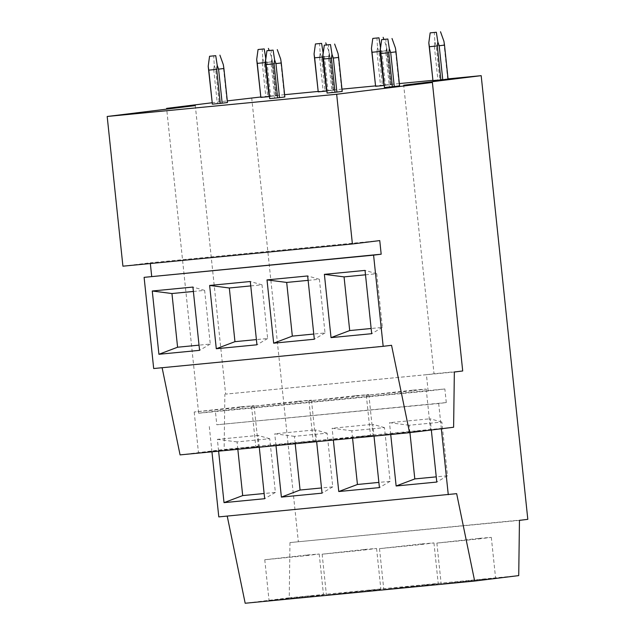 <?xml version="1.0" encoding="UTF-8"?>
<svg xmlns="http://www.w3.org/2000/svg" width="635" height="635" viewBox="0 0 635 635"><rect width="100%" height="100%" fill="white"/><g stroke="black" fill="none" stroke-linecap="round" stroke-linejoin="round"><path stroke-width="0.48" stroke-dasharray="3.17 2.38" d="M527.812 519.335L289.973 542.576L289.235 597.813L245.181 603.25M251.698 97.869L298.331 541.544M448.056 78.867L432.562 80.367M399.351 83.582L375.19 85.923M341.979 89.138L317.817 91.472M284.607 94.686L260.445 97.028M519.462 520.367L289.973 542.576M518.724 575.604L289.235 597.813M456.66 493.657L218.789 516.898M441.341 428.76L438.69 403.503L446.286 402.566L216.805 424.775L215.376 411.162L198.66 413.226L166.695 109.133M438.69 403.503L216.805 424.775M446.286 402.566L444.857 388.953L215.376 411.162M444.857 388.953L428.141 391.017L198.66 413.226M462.709 370.975L434.022 373.753L403.701 85.225M428.141 391.017L426.426 374.69L434.022 373.753M426.426 374.69L225.631 394.121L195.302 105.6M454.35 372.007L225.631 394.121M211.852 102.791L227.306 100.886M211.947 451.803L209.209 425.712M453.612 427.244L224.131 449.453L224.869 394.216M391.549 345.297L162.115 367.721M153.686 368.538L162.068 367.506M379.754 240.594L150.265 262.803L150.344 263.525M122.92 266.184L150.265 262.803M180.07 454.89L224.131 449.453M412.972 390.136L426.196 389.049L410.345 391.041L366.316 395.343L412.972 390.136M417.258 430.967L430.49 429.879L414.639 431.871L370.602 436.174L417.258 430.967M479.29 538.345L491.315 537.361L476.909 539.171L436.872 543.084L479.29 538.345M483.584 579.176L495.61 578.191L481.195 580.001L441.166 583.914L483.584 579.176M365.498 274.804L376.753 273.717L382.389 327.406L371.142 328.493M409.94 432.633L409.162 425.244L441.857 422.077L447.5 475.766L436.245 476.853M382.389 327.406L371.689 333.692M376.753 273.717L365.038 270.407M447.5 475.766L436.793 482.052M441.857 422.077L430.141 418.767L431.324 429.99M409.162 425.244L389.485 422.704L430.141 418.767M390.723 434.507L389.485 422.704M355.6 395.692L368.832 394.605L352.981 396.597L308.943 400.899L355.6 395.692M359.886 436.515L373.118 435.435L357.267 437.428L313.238 441.73L359.886 436.515M421.918 543.901L433.943 542.909L419.537 544.727L379.508 548.632L421.918 543.901M426.212 584.724L438.237 583.74L423.831 585.549L383.794 589.463L426.212 584.724M308.126 280.36L319.381 279.273L325.025 332.954L313.769 334.042M352.568 438.198L351.79 430.792L384.485 427.625L390.128 481.314L378.873 482.402M325.025 332.954L314.317 339.241M319.381 279.273L307.665 275.963M390.128 481.314L379.42 487.601M384.485 427.625L372.769 424.323L374.007 436.118M351.79 430.792L332.113 428.252L372.769 424.323M333.351 440.055L332.113 428.252M298.228 401.241L311.46 400.153L295.608 402.153L251.571 406.448L298.228 401.241M302.522 442.071L315.746 440.984L299.895 442.976L255.865 447.278L302.522 442.071M364.546 549.45L376.579 548.465L362.164 550.275L322.135 554.188L364.546 549.45M368.84 590.28L380.865 589.296L366.458 591.106L326.422 595.019L368.84 590.28M250.754 285.909L262.009 284.821L267.652 338.511L256.397 339.598M295.204 443.746L294.426 436.348L327.112 433.181L332.756 486.87L321.5 487.958M267.652 338.511L256.945 344.797M262.009 284.821L250.293 281.511M332.756 486.87L322.048 493.157M327.112 433.181L315.397 429.871L316.643 441.674M294.426 436.348L274.741 433.808L315.397 429.871M275.987 445.611L274.741 433.808M245.15 447.619L258.381 446.54L242.53 448.532L198.493 452.834L245.15 447.619M240.855 406.797L254.087 405.709L238.236 407.702L194.199 412.004L240.855 406.797M311.467 595.828L323.493 594.844L309.086 596.654L269.057 600.567L311.467 595.828M307.173 555.006L319.207 554.014L304.792 555.831L264.763 559.737L307.173 555.006M193.389 291.465L204.637 290.378L210.28 344.059L199.025 345.146M237.831 449.302L237.053 441.897L269.74 438.729L275.384 492.419L264.136 493.506M210.28 344.059L199.573 350.345M204.637 290.378L192.921 287.068M259.27 447.223L258.032 435.427L217.368 439.356L218.615 451.16M275.384 492.419L264.676 498.705M269.74 438.729L258.032 435.427M237.053 441.897L217.368 439.356M380.532 53.491L385.85 52.832L386.39 48.871L385.826 39.1M385.85 52.832L389.422 86.852L384.104 87.511M386.39 48.871L387.739 52.626L391.311 86.654L389.422 86.852M387.739 52.626L395.645 51.864L395.422 47.998M395.645 51.864L399.217 85.884L391.311 86.654M429.03 46.736L434.34 46.077L437.92 80.105L432.602 80.756M434.34 46.077L434.88 42.116L434.324 32.345M434.88 42.116L436.229 45.879L439.809 79.899L437.92 80.105M436.229 45.879L444.135 45.109L447.715 79.137L439.809 79.899M444.135 45.109L443.921 41.243M323.159 59.039L328.478 58.38L329.017 54.419L328.462 44.648M328.478 58.38L332.057 92.408L326.739 93.067M329.017 54.419L330.367 58.182L333.947 92.202L332.057 92.408M330.367 58.182L338.272 57.412L338.05 53.546M338.272 57.412L341.852 91.44L333.947 92.202M383.897 85.487L385.397 85.328L381.818 51.308L380.468 47.546M371.658 52.284L376.976 51.633L380.548 85.654L375.229 86.312M376.976 51.633L377.515 47.673L376.952 37.902M377.515 47.673L378.865 51.427L382.437 85.455L380.548 85.654M381.818 51.308L387.136 50.649L390.715 84.669L385.397 85.328M387.136 50.649L386.548 46.799L383.865 39.346M378.865 51.427L386.771 50.665L390.342 84.685L382.437 85.455M386.771 50.665L386.548 46.799M265.787 64.595L271.105 63.937L271.645 59.976L271.089 50.205M271.105 63.937L274.685 97.957L269.367 98.615M271.645 59.976L272.994 63.73L276.574 97.758L274.685 97.957M272.994 63.73L280.9 62.968L280.678 59.103M280.9 62.968L284.48 96.988L276.574 97.758M326.525 91.043L328.025 90.876L324.445 56.856L323.096 53.102M314.285 57.841L319.603 57.182L323.175 91.21L317.857 91.861M319.603 57.182L320.143 53.221L319.58 43.45M320.143 53.221L321.493 56.983L325.064 91.003L323.175 91.21M324.445 56.856L329.763 56.197L333.343 90.226L328.025 90.876M329.763 56.197L329.176 52.348L326.501 44.895M321.493 56.983L329.398 56.213L332.97 90.241L325.064 91.003M329.398 56.213L329.176 52.348M208.423 70.144L213.733 69.485L214.273 65.524L213.717 55.761M213.733 69.485L217.313 103.513L211.995 104.172M214.273 65.524L215.622 69.286L219.202 103.307L217.313 103.513M215.622 69.286L223.528 68.516L223.314 64.651M223.528 68.516L227.108 102.545L219.202 103.307M269.153 96.591L270.653 96.433L267.081 62.413L265.724 58.65M256.913 63.389L262.231 62.738L265.811 96.758L260.493 97.417M262.231 62.738L262.771 58.777L262.215 49.006M262.771 58.777L264.12 62.532L267.7 96.56L265.811 96.758M267.081 62.413L272.399 61.754L275.971 95.774L270.653 96.433M272.399 61.754L271.804 57.904L269.129 50.451M264.12 62.532L272.026 61.77L275.598 95.79L267.7 96.56M272.026 61.77L271.804 57.904M426.196 389.049L430.49 429.879M366.316 395.343L370.602 436.174M491.315 537.361L495.61 578.191M436.872 543.084L441.166 583.914M368.832 394.605L373.118 435.435M308.943 400.899L313.238 441.73M433.943 542.909L438.237 583.74M379.508 548.632L383.794 589.463M311.46 400.153L315.746 440.984M251.571 406.448L255.865 447.278M376.579 548.465L380.865 589.296M322.135 554.188L326.422 595.019M254.087 405.709L258.381 446.54M194.199 412.004L198.493 452.834M319.207 554.014L323.493 594.844M264.763 559.737L269.057 600.567"/><path stroke-width="0.95" d="M432.387 82.455L462.709 370.975L454.35 372.007L453.612 427.244L409.559 432.681L391.549 345.297L383.167 346.329L373.586 255.143L381.183 254.206L379.754 240.594L352.401 243.975L336.669 94.266L432.387 82.455L403.701 85.225L481.179 75.66L448.056 78.867M432.562 80.367L399.351 83.582M375.19 85.923L341.979 89.138M317.817 91.472L284.607 94.686M260.445 97.028L227.306 100.886M481.179 75.66L527.812 519.335L519.462 520.367L518.724 575.604L474.662 581.041L245.181 603.25L227.219 516.08M474.662 581.041L456.66 493.657L218.789 516.898L211.947 451.803M448.27 494.689L441.341 428.76M336.669 94.266L107.188 116.475L122.92 266.184L352.401 243.975M107.188 116.475L195.302 105.6L166.616 108.379L211.852 102.791M166.695 109.133L166.616 108.379M409.559 432.681L180.07 454.89L162.115 367.721M383.167 346.329L153.686 368.538L144.105 277.352L373.586 255.143M381.183 254.206L144.105 277.352M150.344 263.525L151.701 276.416M371.142 328.493L349.702 330.565L344.059 276.884L365.498 274.804M436.245 476.853L414.806 478.925L409.94 432.633M371.689 333.692L331.033 337.63L324.382 274.344L365.038 270.407L371.689 333.692M349.702 330.565L331.033 337.63M344.059 276.884L324.382 274.344M431.324 429.99L436.793 482.052L396.137 485.989L390.723 434.507M414.806 478.925L396.137 485.989M313.769 334.042L292.33 336.121L286.687 282.432L308.126 280.36M378.873 482.402L357.434 484.481L352.568 438.198M314.317 339.241L273.661 343.178L267.01 279.892L307.665 275.963L314.317 339.241M292.33 336.121L273.661 343.178M286.687 282.432L267.01 279.892M374.007 436.118L379.42 487.601L338.765 491.538L333.351 440.055M357.434 484.481L338.765 491.538M256.397 339.598L234.958 341.67L229.314 287.988L250.754 285.909M321.5 487.958L300.069 490.029L295.204 443.746M256.945 344.797L216.289 348.734L209.637 285.448L250.293 281.511L256.945 344.797M234.958 341.67L216.289 348.734M229.314 287.988L209.637 285.448M316.643 441.674L322.048 493.157L281.392 497.094L275.987 445.611M300.069 490.029L281.392 497.094M199.025 345.146L177.586 347.226L171.95 293.537L193.389 291.465M264.136 493.506L242.697 495.586L237.831 449.302M192.921 287.068L152.265 290.997L158.917 354.282L199.573 350.345L192.921 287.068M177.586 347.226L158.917 354.282M171.95 293.537L152.265 290.997M242.697 495.586L224.02 502.642L264.676 498.705L259.27 447.223M224.02 502.642L218.615 451.16M387.85 39.013L381.675 39.616L387.85 39.013L389.342 48.744L390.692 52.507L394.272 86.527L392.382 86.733L388.803 52.705L389.342 48.744M380.905 53.475L384.477 87.495L380.309 49.617L380.905 53.475L388.803 52.705M380.309 49.617L381.675 39.616M384.477 87.495L392.382 86.733M390.692 52.507L396.01 51.848L395.422 47.998L392.009 38.505M396.01 51.848L399.59 85.868L394.272 86.527M436.348 32.266L430.165 32.861L436.348 32.266L437.84 41.997L439.19 45.752L442.77 79.772L440.881 79.978L437.301 45.958L437.84 41.997M437.301 45.958L429.395 46.72L432.975 80.74L440.881 79.978M429.395 46.72L428.808 42.87L430.165 32.861M432.975 80.74L428.808 42.87M439.19 45.752L444.508 45.093L448.08 79.121L442.77 79.772M444.508 45.093L443.921 41.243L440.507 31.75M330.486 44.569L324.302 45.164L330.486 44.569L331.978 54.3L333.327 58.055L336.899 92.083L335.01 92.281L331.438 58.261L331.978 54.3M323.533 59.023L327.104 93.051L322.937 55.174L323.533 59.023L331.438 58.261M322.937 55.174L324.302 45.164M327.104 93.051L335.01 92.281M333.327 58.055L338.645 57.396L338.05 53.546L334.637 44.053M338.645 57.396L342.217 91.424L336.899 92.083M378.976 37.814L372.793 38.417L378.976 37.814L380.555 47.8M383.508 85.534L375.602 86.296L372.023 52.268L379.928 51.506L383.897 85.487M379.928 51.506L380.468 47.546M372.023 52.268L371.435 48.419L372.793 38.417M375.602 86.296L371.435 48.419M383.135 37.306L383.865 39.346M273.113 50.117L266.93 50.721L273.113 50.117L274.606 59.849L275.955 63.611L279.527 97.631L277.638 97.838L274.066 63.81L274.606 59.849M266.16 64.579L269.732 98.6L265.573 60.722L266.16 64.579L274.066 63.81M265.573 60.722L266.93 50.721M269.732 98.6L277.638 97.838M275.955 63.611L281.273 62.952L280.678 59.103L277.273 49.609M281.273 62.952L284.845 96.972L279.527 97.631M321.604 43.37L315.428 43.966L321.604 43.37L323.191 53.348M326.136 91.083L318.23 91.845L314.65 57.825L322.556 57.063L326.525 91.043M322.556 57.063L323.096 53.102M314.65 57.825L314.063 53.975L315.428 43.966M318.23 91.845L314.063 53.975M325.763 42.855L326.501 44.895M215.741 55.674L209.558 56.269L215.741 55.674L217.233 65.405L218.583 69.159L222.163 103.188L220.274 103.386L216.694 69.366L217.233 65.405M208.788 70.128L212.368 104.156L208.201 66.278L208.788 70.128L216.694 69.366M208.201 66.278L209.558 56.269M212.368 104.156L220.274 103.386M218.583 69.159L223.901 68.501L223.314 64.651L219.9 55.158M223.901 68.501L227.473 102.529L222.163 103.188M264.239 48.919L258.056 49.522L264.239 48.919L265.819 58.904M268.764 96.639L260.858 97.401L257.286 63.373L265.192 62.611L269.153 96.591M265.192 62.611L265.724 58.65M257.286 63.373L256.691 59.523L258.056 49.522M260.858 97.401L256.691 59.523M268.391 48.411L269.129 50.451"/></g></svg>
